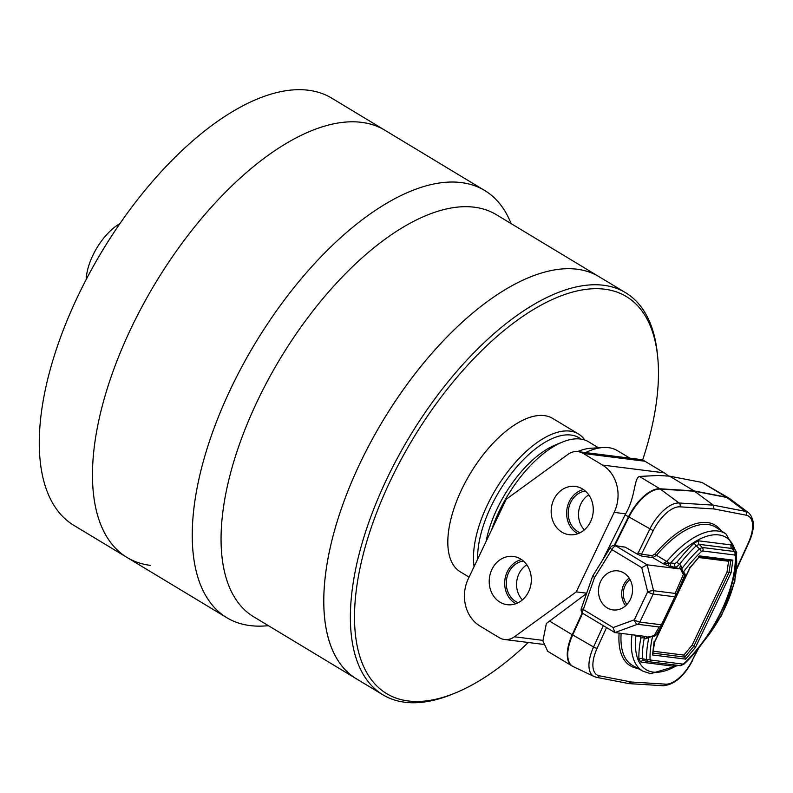 <?xml version="1.0" encoding="UTF-8"?>
<svg xmlns="http://www.w3.org/2000/svg" width="793" height="793" viewBox="0 0 793 793"><rect width="100%" height="100%" fill="white"/><g stroke="black" fill="none" stroke-linecap="round" stroke-linejoin="round"><path stroke-width="1.19" d="M607.18 607.864A19.676 16.99 -82.8 0 0 613.951 610.005A19.676 16.99 -82.8 0 0 631.783 595.533A19.676 16.99 -82.8 0 0 623.843 572.933A19.676 16.99 -82.8 0 0 618.867 571.019A19.676 16.99 -82.8 0 0 599.528 584.253A19.676 16.99 -82.8 0 0 607.18 607.864M725.962 533.947L716.119 527.454A80.668 37.985 121.1 0 0 707.98 524.52A80.668 37.985 121.1 0 0 656.455 555.318L666.804 561.464A80.202 37.767 -58.9 0 1 717.873 531.023A80.202 37.767 -58.9 0 1 725.962 533.947L736.677 552.453L734.804 581.616L721.59 615.338L700.07 646.206M625.211 547.15L615.963 545.99A4.401 3.806 -82.8 0 0 614.654 545.525L625.211 547.15L637.552 554.277L649.754 529.169A32.89 15.483 -58.9 0 1 679.066 503.01L713.244 505.131L745.46 511.376A32.89 15.483 -58.9 0 1 748.572 512.734L730.085 498.906A35.17 16.564 121.1 0 0 726.765 497.459L694.509 491.214L660.282 489.083A35.17 16.564 121.1 0 0 655.92 489.608A35.17 16.564 121.1 0 0 628.948 517.066L614.763 545.544M582.647 613.177L572.675 635.034A35.17 16.564 121.1 0 0 568.185 659.241A35.17 16.564 121.1 0 0 573.289 666.635L594.126 676.548A32.89 15.483 -58.9 0 1 593.56 646.999L572.487 634.777L582.439 612.979M656.971 633.567L657.119 634.489L654.314 636.273L652.619 636.204A90.789 42.743 121.1 0 0 650.042 659.082L650.696 660.054L682.684 664.088L684.141 663.384A90.789 42.743 121.1 0 0 735.369 555.982L734.715 555.011A2.934 2.538 -82.8 0 0 734.268 551.502L731.681 548.449A2.934 2.538 97.2 0 1 731.235 544.94L733.208 547.824A97.648 45.974 -58.9 0 1 733.238 549.737M676.409 665.198L673.396 666.199A2.934 2.538 97.2 0 1 674.496 664.96M673.396 666.199L640.873 662.105L638.9 659.221A2.934 2.092 178.2 0 1 642.399 658.656L646.543 659.637A93.624 44.081 -58.9 0 1 648.882 637.473L645.542 638.791L644.283 638.137A94.813 44.646 121.1 0 0 642.399 658.656L643.46 660.529A2.934 2.538 97.2 0 1 643.5 660.539L648.109 661.63A2.934 2.538 97.2 0 1 647.851 661.58L647.703 661.56M638.9 659.221A97.648 45.974 -58.9 0 1 640.843 638.087L640.169 636.412A2.934 2.538 97.2 0 1 640.536 635.817M734.715 555.011L702.727 550.986L701.26 551.69A2.934 1.299 -133.7 0 0 699.367 548.885L696.264 545.743A94.813 44.646 121.1 0 0 679.472 564.378L675.943 567.391A2.934 2.538 97.2 0 1 674.972 563.446L677.073 562.118A97.648 45.974 -58.9 0 1 694.371 542.927L698.712 540.836L731.235 544.94M677.073 562.118A2.934 0.634 37.9 0 0 679.472 564.378L680.721 565.042L682.961 572.586L684.528 572.933L685.41 575.183L684.25 576.362L675.577 596.386M737.183 567.302L748.414 542.67A29.965 14.105 121.1 0 0 746.193 515.182L714.027 508.957L713.244 505.131L694.509 491.214M568.125 658.943A34.684 16.326 -58.9 0 1 568.056 658.656A34.684 16.326 -58.9 0 1 572.487 634.777M614.466 545.505L628.74 516.838A34.684 16.326 -58.9 0 1 655.335 489.777A34.684 16.326 -58.9 0 1 655.623 489.697M645.542 638.791L646.602 637.225L646.285 636.541L646.602 637.225L654.81 635.629A4.401 4.233 30 0 0 656.802 633.894L656.931 633.647M646.285 636.541L614.853 632.576L613.138 627.56L634.321 619.809L647.693 591.776L641.725 567.629L611.899 549.618L594.472 577.7L583.311 609.549L613.138 627.56M678.431 589.814L685.41 575.183L684.3 573.815L682.852 573.706L679.859 567.51L678.6 568.789L647.167 564.824L641.725 567.629M678.6 568.789L675.943 567.391L669.242 566.242L662.988 563.645L666.804 561.464A2.934 0.843 -139.7 0 1 668.925 563.268L662.988 563.645L652.748 557.588L642.062 556.24L637.552 554.277M655.068 553.93L656.455 555.318L652.748 557.588A1.467 1.269 -82.8 0 1 652.252 555.615L655.068 553.93A82.135 38.669 -58.9 0 1 707.534 522.567A82.135 38.669 -58.9 0 1 721.045 530.705M643.718 660.579L647.851 661.58L646.543 659.637A2.934 2.082 178.6 0 0 650.042 659.082M644.531 636.323L644.283 638.137A2.934 1.586 -168.9 0 0 640.843 638.087M679.859 567.51L680.721 565.042M680.156 569.116L681.494 569.096A93.624 44.081 -58.9 0 1 699.367 548.885L702.281 547.477L734.268 551.502L731.681 548.449L699.158 544.345L696.264 545.743A2.934 1.308 46.5 0 1 694.371 542.927M735.161 552.007L736.092 554.575A2.934 2.082 -1.4 0 1 735.369 555.982M638.018 552.761L641.458 554.257L642.062 556.24M653.382 635.48A1.467 1.269 97.2 0 0 652.619 636.204L648.882 637.473A1.467 0.813 68.1 0 0 647.931 636.69M650.696 660.054A2.934 2.538 97.2 0 1 648.109 661.63L680.107 665.664A2.934 2.538 97.2 0 1 679.839 665.614M682.684 664.088A2.934 2.538 97.2 0 1 680.107 665.664L683.953 664.167C713.7 636.392 737.49 586.691 736.092 554.575M684.141 663.384A2.934 1.299 46.3 0 1 683.953 664.167M702.727 550.986A2.934 2.538 -82.8 0 0 702.281 547.477L699.158 544.345A2.934 2.538 97.2 0 1 698.712 540.836M606.516 627.65L597.089 648.317A29.965 14.105 121.1 0 0 599.31 675.795A2.934 2.548 101 0 1 596.534 677.341L629.027 683.616L663.206 685.737A2.934 2.518 -86.4 0 0 665.605 684.151A29.965 14.105 121.1 0 0 692.309 660.311L698.058 648.753M628.215 683.397L631.476 682.02L665.605 684.151M640.873 662.105A2.934 2.538 97.2 0 1 643.46 660.529M732.524 548.895A2.934 2.092 178.2 0 1 733.208 547.824M640.169 636.412L635.917 635.877A2.934 2.538 97.2 0 1 636.283 635.282M671.691 566.856A2.934 2.538 97.2 0 1 670.719 562.911L668.925 563.268A2.934 1.606 108.6 0 0 669.242 566.242M581.358 608.37A4.401 4.401 0 0 0 583.232 613.604A4.401 2.072 121.1 0 1 583.311 609.549A4.401 0.535 19.3 0 1 581.358 608.37L592.678 576.075L610.362 547.576A4.401 1.041 31.8 0 0 611.899 549.618A4.401 2.072 121.1 0 1 615.963 545.99L647.167 564.824L653.561 590.706L675.16 593.422A4.401 3.519 23.4 0 1 675.527 596.524A4.401 3.519 23.4 0 1 675.467 596.643A4.401 0.793 25.5 0 1 675.458 596.663L662.096 624.676A4.401 0.793 25.5 0 0 662.096 624.676A4.401 0.793 25.5 0 1 661.441 624.815L674.813 596.782L653.214 594.056L639.842 622.089L661.441 624.815A4.401 3.806 97.2 0 1 659.152 626.985A4.401 4.233 30 0 0 662.086 624.715M593.323 575.946L594.472 577.7M583.232 613.604L614.853 632.576L637.552 624.269L659.152 626.985L654.185 635.58A1.467 1.269 97.2 0 0 653.422 636.313M654.314 636.273A1.467 1.19 78.5 0 1 654.81 635.629L657.119 634.489L660.301 627.828M684.528 572.933A1.467 1.299 120.8 0 0 684.3 573.815A4.401 3.519 23.4 0 1 684.309 576.233L684.309 576.233A4.401 3.519 23.4 0 1 684.25 576.362M630.048 579.544A16.435 14.195 -82.8 0 0 626.896 604.514M629.136 578.047A18.298 15.801 -82.8 0 0 625.647 605.743M656.802 633.894L661.927 625.003A4.401 4.401 0 0 0 662.086 624.696L675.458 596.663A4.401 0.793 25.5 0 1 674.813 596.782A4.401 3.806 97.2 0 0 675.16 593.422L683.655 573.805A1.467 1.269 97.2 0 1 683.774 572.685M682.852 573.706A1.467 1.269 97.2 0 1 682.961 572.586A90.789 42.743 121.1 0 1 701.26 551.69M730.74 560.691L732.901 560.116L731.047 572.853L727.022 572.031L728.589 561.275L729.501 560.631M731.047 572.853L695.481 647.395L692.13 645.175L727.022 572.031M698.435 556.627L699.743 555.933L732.901 560.116M654.661 642.013L690.059 567.798L699.505 556.517L689.92 567.669L689.385 567.441M695.481 647.395L685.667 659.132L683.844 655.087L692.13 645.175M685.667 659.132L652.51 654.959L654.156 641.289L654.364 642.221L689.92 567.669M652.51 654.959L654.681 641.983M499.967 602.155A24.325 21.005 -82.8 0 0 508.343 604.801A24.325 21.005 -82.8 0 0 530.388 586.909A24.325 21.005 -82.8 0 0 520.575 558.966A24.325 21.005 -82.8 0 0 514.419 556.597A24.325 21.005 -82.8 0 0 490.52 572.962A24.325 21.005 -82.8 0 0 499.967 602.155M521.487 559.551A23.413 20.212 -82.8 0 0 504.972 579.316A23.413 20.212 -82.8 0 0 515.044 603.195A23.413 20.212 -82.8 0 0 515.926 603.691M523.4 561.038A21.58 18.636 -82.8 0 0 506.697 578.612A21.58 18.636 -82.8 0 0 515.817 601.56A21.58 18.636 -82.8 0 0 518.146 602.73M561.91 532.153A24.325 21.005 -82.8 0 0 570.286 534.799A24.325 21.005 -82.8 0 0 592.331 516.907A24.325 21.005 -82.8 0 0 582.518 488.964A24.325 21.005 -82.8 0 0 576.362 486.595A24.325 21.005 -82.8 0 0 552.463 502.96A24.325 21.005 -82.8 0 0 561.91 532.153M583.43 489.549A23.413 20.212 -82.8 0 0 566.916 509.304A23.413 20.212 -82.8 0 0 576.987 533.193A23.413 20.212 -82.8 0 0 577.869 533.689M585.343 491.026A21.58 18.636 -82.8 0 0 568.64 508.61A21.58 18.636 -82.8 0 0 577.76 531.558A21.58 18.636 -82.8 0 0 580.089 532.727M598.487 447.787L588.575 441.8A88.063 41.464 121.1 0 0 580.347 439.015A88.063 41.464 121.1 0 0 562.614 441.998A88.063 41.464 121.1 0 0 491.482 530.15M629.87 458.166L617.489 450.692A95.398 44.914 121.1 0 0 608.578 447.668A95.398 44.914 121.1 0 0 603.245 447.51A95.398 44.914 121.1 0 0 585.581 452.585M506.221 499.243L568.036 454.33A17.615 15.206 97.2 0 1 578.028 451.633A17.615 15.206 97.2 0 1 583.281 453.467L602.482 465.065A35.229 30.421 97.2 0 1 614.169 512.387L576.253 591.875L514.449 636.779A17.615 15.206 97.2 0 1 504.457 639.485A17.615 15.206 97.2 0 1 499.203 637.641L480.003 626.054A35.229 30.421 97.2 0 1 468.316 578.721L506.221 499.243M603.245 447.51L590.944 448.243A88.063 41.464 121.1 0 0 577.601 451.584M602.621 560.046L625.152 514.786A35.229 16.584 -58.9 0 1 625.637 513.834C635.728 496.487 633.825 478.546 639.426 476.434L658.299 475.473L669.698 476.177L694.083 490.897L726.348 497.152A35.229 16.584 -58.9 0 1 729.025 498.163A35.229 16.584 -58.9 0 1 729.877 498.757M573.052 666.516A35.229 16.584 -58.9 0 1 572.14 666.041L547.755 651.321L542.898 640.982L546.357 623.496L586.582 593.471M614.188 545.495L628.482 516.788A35.229 16.584 -58.9 0 1 659.865 488.775L694.083 490.897M572.14 666.041A35.229 16.584 -58.9 0 1 572.209 634.757L582.24 612.781M562.614 441.998L555.437 444.923A80.717 38.005 121.1 0 0 486.089 541.45M669.698 476.177L701.954 482.422L729.025 498.163M578.028 451.633L639.703 459.405A17.615 15.206 97.2 0 1 644.957 461.239L664.157 472.826A35.229 30.421 97.2 0 1 668.558 476.107M586.681 593.184L576.253 591.875M588.763 494.852A21.58 18.636 -82.8 0 0 584.342 529.883M526.82 564.854A21.58 18.636 -82.8 0 0 522.399 599.885M581.011 439.104A86.596 40.77 121.1 0 0 516.659 467.037A86.596 40.77 121.1 0 0 477.644 559.174M474.115 566.569A89.53 42.148 -58.9 0 1 509.047 470.021A89.53 42.148 -58.9 0 1 578.424 433.959A89.53 42.148 -58.9 0 1 584.837 440.056M642.598 460.109A231.893 109.176 121.1 0 0 657.724 357.336A231.893 109.176 121.1 0 0 655.038 340.802A231.893 109.176 121.1 0 0 474.343 358.059A231.893 109.176 121.1 0 0 357.93 649.417A231.893 109.176 121.1 0 0 455.004 693.102A231.893 109.176 121.1 0 0 528.287 642.489M455.004 693.102L452.139 694.271A234.827 110.564 -58.9 0 1 382.9 694.797A234.827 110.564 -58.9 0 1 353.837 650.032A234.827 110.564 -58.9 0 1 439.035 393.278A234.827 110.564 -58.9 0 1 625.637 292.736A234.827 110.564 -58.9 0 1 654.701 337.511A234.827 110.564 -58.9 0 1 657.417 354.253L657.724 357.336M625.637 292.736L599.032 276.678A234.827 110.564 121.1 0 0 577.096 269.233A234.827 110.564 121.1 0 0 371.035 441.542A234.827 110.564 121.1 0 0 356.295 678.739L253.562 616.716A234.827 110.564 121.1 0 1 268.302 379.52A234.827 110.564 121.1 0 1 474.363 207.211A234.827 110.564 121.1 0 1 496.299 214.655L599.032 276.678A234.827 110.564 121.1 0 0 412.429 377.22A234.827 110.564 121.1 0 0 327.231 633.964A234.827 110.564 121.1 0 0 356.295 678.739L382.9 694.797M578.424 433.959L552.751 418.466A89.53 42.148 121.1 0 0 481.609 456.798A89.53 42.148 121.1 0 0 449.135 554.684A89.53 42.148 121.1 0 0 460.208 571.753L469.089 577.106M511.247 223.676L509.403 219.602A249.508 117.473 121.1 0 0 484.692 190.498L384.922 130.27A249.508 117.473 121.1 0 0 361.618 122.36A249.508 117.473 121.1 0 0 142.671 305.434A249.508 117.473 121.1 0 0 127.019 557.459L73.808 525.333A249.508 117.473 121.1 0 1 89.47 273.317A249.508 117.473 121.1 0 1 308.418 90.243A249.508 117.473 121.1 0 1 331.722 98.144L384.922 130.27A249.508 117.473 121.1 0 0 361.618 122.36A249.508 117.473 121.1 0 0 142.671 305.434A249.508 117.473 121.1 0 0 127.019 557.459A249.508 117.473 121.1 0 0 150.323 565.359M484.692 190.498A249.508 117.473 121.1 0 0 461.377 182.588A249.508 117.473 121.1 0 0 242.44 365.662A249.508 117.473 121.1 0 0 226.778 617.688A249.508 117.473 121.1 0 0 250.082 625.588A249.508 117.473 121.1 0 0 264.039 626.004L268.51 625.736M119.912 223.626A42.564 20.043 121.1 0 0 86.209 279.453M635.917 635.877A77.268 36.379 121.1 0 0 653.333 672.117A77.268 36.379 121.1 0 0 677.163 665.287M703.55 641.587A77.268 36.379 121.1 0 0 736.092 554.842M735.745 552.949A77.268 36.379 121.1 0 0 718.775 534.918A77.268 36.379 121.1 0 0 670.719 562.911L674.972 563.446M678.144 665.416L650.746 673.693L643.073 671.245A80.202 37.767 -58.9 0 1 632.001 634.737M621.147 633.369A80.668 37.985 121.1 0 0 632.745 665.555L643.073 671.245M637.919 668.4A82.135 38.669 -58.9 0 1 619.135 633.121M599.31 675.795L631.476 682.02M714.027 508.957L679.898 506.836A29.965 14.105 121.1 0 0 653.204 530.666L641.458 554.257L652.252 555.615M653.204 530.666L628.74 516.838M597.089 648.317A2.934 0.615 -155.5 0 1 593.56 646.999L603.275 625.697M746.193 515.182A2.934 2.548 101 0 0 745.46 511.376L726.765 497.459M679.898 506.836A2.934 2.518 93.6 0 0 679.066 503.01L660.282 489.083M737.084 568.393L748.87 542.541A2.934 0.615 -155.5 0 1 748.414 542.67M699.109 647.435L692.309 660.311M634.321 619.809A4.401 2.032 69.9 0 0 637.552 624.269A4.401 3.806 97.2 0 0 639.842 622.089A4.401 0.793 25.5 0 1 634.321 619.809M647.693 591.776A4.401 0.793 25.5 0 0 653.214 594.056A4.401 3.806 97.2 0 0 653.561 590.706A4.401 0.902 166.1 0 0 647.693 591.776M728.589 561.275L698.673 557.509M653.333 651.241L683.844 655.087M730.73 560.79L729.035 572.437L693.806 646.285L684.755 657.11L653.055 653.115M639.426 476.434L659.865 488.775M625.152 514.786L628.482 516.788M549.509 621.058L572.209 634.757M701.954 482.422L726.348 497.152M644.957 461.239L583.281 453.467M542.878 640.367L514.449 636.779M625.637 513.834L614.169 512.387M664.157 472.826L602.482 465.065M748.87 542.541C754.946 529.02 754.847 519.088 748.572 512.734M692.715 660.282C684.2 676.27 674.367 684.765 663.206 685.737M594.126 676.548L596.534 677.341M614.654 545.525A4.401 4.401 0 0 0 610.362 547.576M675.458 596.663A4.401 4.401 0 0 0 675.527 596.524L684.309 576.253M655.335 489.777L655.92 489.608M568.056 658.656L568.185 659.241M731.215 560.849L699.248 556.825M543.344 644.382L504.457 639.485M127.019 557.459L226.778 617.688"/></g></svg>
